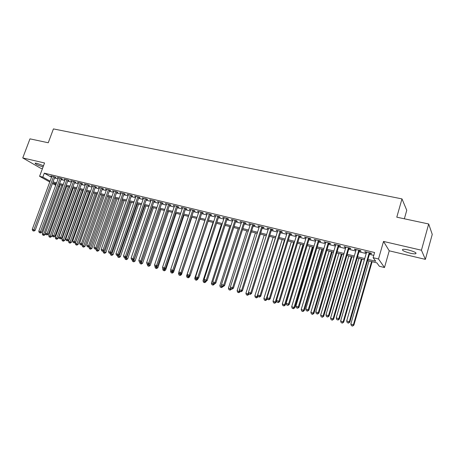 <?xml version="1.0" encoding="UTF-8"?>
<svg xmlns="http://www.w3.org/2000/svg" width="455" height="455" viewBox="0 0 455 455"><rect width="100%" height="100%" fill="white"/><g stroke="black" fill="none" stroke-linecap="round" stroke-linejoin="round"><path stroke-width="0.68" d="M43.515 165.762L36.906 163.299L35.098 163.106C35.348 164.113 38.004 165.37 43.071 166.883L43.094 166.888M409.995 253.156C412.668 253.771 414.573 253.97 415.699 253.765C416.877 252.883 414.442 251.615 408.391 249.966C405.724 249.363 403.841 249.164 402.743 249.374C401.594 250.261 404.012 251.524 409.995 253.156M59.514 186.732L58.53 186.487M404.358 218.792L406.764 210.29L401.987 198.903L53.428 128.907L48.253 142.762L29.973 138.855L22.75 157.93L40.751 168.293L42.423 168.691M401.987 198.903L396.788 217.177L428.69 223.985L432.25 234.399L425.379 259.373L421.438 250.216L383.525 241.44L378.503 258.986L384.481 267.534L379.345 266.255L376.894 262.882L367.6 260.584M383.525 241.44L389.235 250.813L425.379 259.373M389.235 250.813L384.481 267.534M428.69 223.985L421.438 250.216M54.765 177.257L55.908 177.53L54.708 176.841L50.784 175.892L51.807 176.477M61.34 178.843L62.5 179.122L61.306 178.434L57.341 177.473L58.377 178.076M67.988 180.447L69.16 180.732L67.983 180.043L63.967 179.077L65.019 179.685M74.717 182.074L75.9 182.358L74.734 181.67L70.673 180.692L71.731 181.312M81.519 183.718L82.719 184.008L81.559 183.319L77.458 182.33L78.527 182.961M88.401 185.378L89.612 185.674L88.469 184.986L84.317 183.985L85.392 184.628M95.357 187.062L96.585 187.358L95.453 186.669L91.25 185.657L92.342 186.317M102.398 188.762L103.638 189.064L102.517 188.376L98.269 187.352L99.372 188.023M109.666 190.099L105.367 189.064L106.481 189.746L106.618 189.365L86.74 245.228L89.703 246.28L109.655 190.093L110.77 190.787L109.519 190.48M116.719 192.22L117.987 192.528L116.901 191.845L112.55 190.793L113.682 191.487M124.01 193.984L125.29 194.291L124.221 193.608L119.819 192.55L120.962 193.244M131.381 195.764L132.684 196.077L131.62 195.394L127.167 194.319L128.327 195.024M138.843 197.567L140.157 197.885L139.116 197.203L134.612 196.116L135.783 196.827M146.396 199.392L147.727 199.711L146.698 199.034L142.136 197.931L143.325 198.653M154.04 201.241L155.382 201.565L154.376 200.882L149.758 199.773L150.963 200.496M161.775 203.106L163.135 203.436L162.139 202.759L157.47 201.633L158.693 202.361M169.601 205L170.983 205.33L170.005 204.653L165.273 203.516L166.513 204.249M177.53 206.911L178.923 207.252L177.962 206.576L173.179 205.421L174.43 206.166M185.549 208.851L186.965 209.192L186.021 208.521L181.175 207.349L182.449 208.1M193.671 210.813L195.104 211.16L194.183 210.489L189.274 209.306L190.56 210.062M201.895 212.798L203.345 213.15L202.441 212.479L197.47 211.285L198.778 212.047M210.221 214.811L211.689 215.164L210.807 214.498L205.774 213.287L207.099 214.055M218.656 216.847L220.14 217.206L219.276 216.546L214.18 215.312L215.528 216.091M227.193 218.912L228.7 219.276L227.858 218.61L222.694 217.371L224.059 218.155M235.844 220.999L237.368 221.369L236.543 220.709L231.316 219.446L232.698 220.243M244.602 223.115L246.144 223.49L245.347 222.831L240.052 221.557L241.457 222.358M253.475 225.259L255.039 225.64L254.265 224.986L248.902 223.689L250.324 224.497M262.467 227.432L264.048 227.819L263.297 227.164L257.866 225.851L259.305 226.67M271.572 229.633L273.176 230.02L272.448 229.371L266.943 228.046L268.41 228.871M280.798 231.862L282.43 232.255L281.725 231.606L276.145 230.264L277.63 231.094M290.148 234.12L291.797 234.518L291.12 233.876L285.467 232.511L286.974 233.352M299.629 236.412L301.295 236.816L300.647 236.173L294.92 234.791L296.444 235.644M309.229 238.733L310.924 239.142L310.299 238.505L304.492 237.1L306.044 237.959M318.966 241.082L320.684 241.497L320.087 240.866L314.2 239.444L315.776 240.314M328.834 243.465L330.575 243.886L330.006 243.26L324.04 241.815L325.638 242.697M338.833 245.882L340.602 246.309L340.067 245.683L334.015 244.221L334.567 244.853L335.636 245.108M348.979 248.333L350.765 248.766L350.259 248.146L344.128 246.661L344.651 247.287L345.772 247.56M359.262 250.819L361.077 251.257L360.605 250.637L354.382 249.135L354.872 249.761L356.055 250.045M367.953 259.35L375.716 261.255L373.123 257.672L374.601 252.519L44.3 173.162L51.517 177.274M54.481 178.019L58.075 178.889M61.061 179.611L64.718 180.499M67.71 181.221L71.435 182.125M74.432 182.853L78.232 183.769M81.235 184.497L85.102 185.435M88.116 186.169L92.052 187.119M95.072 187.852L99.088 188.825M102.113 189.559L106.197 190.548M109.234 191.282L113.397 192.289M116.434 193.028L120.677 194.057M123.726 194.797L128.043 195.843M131.097 196.583L135.499 197.646M138.559 198.391L143.041 199.478M146.112 200.217L150.679 201.326M153.75 202.071L158.403 203.197M161.485 203.942L166.229 205.091M169.317 205.842L174.146 207.014M177.24 207.759L182.159 208.953M185.265 209.704L190.275 210.921M193.386 211.672L198.494 212.912M201.611 213.668L206.815 214.925M209.937 215.681L215.238 216.967M218.366 217.729L223.769 219.037M226.908 219.793L232.414 221.13M235.554 221.892L241.167 223.251M244.312 224.014L250.034 225.401M253.19 226.163L259.02 227.574M262.177 228.342L268.12 229.781M271.282 230.548L277.345 232.016M280.513 232.784L286.69 234.28M289.863 235.047L296.159 236.577M299.339 237.345L305.76 238.903M308.945 239.671L315.486 241.258M318.676 242.032L325.353 243.647M328.544 244.42L335.352 246.07M338.548 246.849L345.487 248.527M348.695 249.306L355.77 251.018M358.978 251.797L366.19 253.543M369.403 254.322L373.777 255.38M369.688 253.338L371.53 253.782L371.087 253.168L364.779 251.643L365.24 252.263L366.474 252.559M49.771 181.983L39.579 176.312L44.556 162.975L22.75 157.93M39.579 176.312L42.833 177.103L50.078 181.158M44.3 173.162L42.833 177.103M373.123 257.672L378.503 258.986M55.715 185.293L52.461 183.484M56.283 183.757L53.497 183.069L56.016 184.474M58.718 185.987L59.605 186.482M364.387 259.794L357.169 258.013M353.956 257.217L346.881 255.471M343.673 254.681L336.734 252.969M333.538 252.178L326.73 250.5M323.533 249.71L316.862 248.066M313.671 247.275L307.125 245.66M303.94 244.875L297.519 243.288M294.339 242.504L288.043 240.951M284.864 240.166L278.693 238.642M275.52 237.863L269.462 236.367M266.3 235.588L260.351 234.12M257.194 233.341L251.365 231.902M248.214 231.123L242.492 229.712M239.341 228.933L233.728 227.545M230.588 226.772L225.083 225.413M221.949 224.639L216.54 223.308M213.412 222.535L208.111 221.227M204.989 220.453L199.785 219.168M196.668 218.4L191.561 217.143M188.455 216.375L183.439 215.135M180.339 214.373L175.42 213.156M172.326 212.394L167.497 211.2M164.409 210.438L159.671 209.272M156.588 208.509L151.936 207.361M148.859 206.604L144.292 205.478M141.226 204.716L136.745 203.612M133.685 202.856L129.283 201.77M126.228 201.019L121.912 199.95M118.863 199.199L114.626 198.152M111.583 197.402L107.425 196.378M104.388 195.627L100.305 194.621M97.279 193.875L93.269 192.886M90.249 192.141L86.313 191.168M83.299 190.423L79.437 189.468M76.429 188.728L72.635 187.79M66.726 186.334L48.719 235.593L51.551 236.594L69.632 187.05L65.912 186.129M62.921 185.395L59.264 184.491M53.042 181.909L56.636 182.796M59.616 183.53L63.279 184.429M66.265 185.162L69.996 186.078M72.993 186.817L76.787 187.75M79.79 188.489L83.657 189.439M86.666 190.179L90.608 191.145M93.622 191.891L97.637 192.874M100.663 193.62L104.747 194.626M107.778 195.371L111.941 196.395M114.984 197.14L119.221 198.187M122.27 198.932L126.587 199.995M129.641 200.746L134.043 201.827M137.103 202.583L141.585 203.681M144.65 204.437L149.217 205.558M152.294 206.314L156.947 207.463M160.029 208.219L164.767 209.385M167.855 210.142L172.684 211.33M175.778 212.093L180.698 213.298M183.803 214.066L188.814 215.295M191.925 216.062L197.032 217.319M200.143 218.081L205.347 219.361M208.47 220.129L213.776 221.437M216.904 222.205L222.307 223.53M225.441 224.304L230.952 225.657M234.092 226.431L239.705 227.813M242.851 228.586L248.572 229.991M251.723 230.765L257.553 232.198M260.715 232.977L266.658 234.439M269.821 235.218L275.878 236.708M279.051 237.487L285.228 239.006M288.402 239.785L294.698 241.332M297.877 242.117L304.298 243.692M307.483 244.477L314.03 246.087M317.22 246.872L323.892 248.515M327.088 249.3L333.896 250.972M337.092 251.757L344.031 253.463M347.239 254.254L354.314 255.994M357.522 256.785L364.739 258.559M365.376 251.791L365.24 252.263M355.008 249.289L354.872 249.761M344.788 246.82L344.651 247.287M334.704 244.392L334.567 244.853M324.762 241.992L324.62 242.452M314.951 239.626L314.809 240.081M305.271 237.288L305.134 237.743M295.722 234.985L295.585 235.434M286.297 232.715L286.161 233.159M276.998 230.469L276.862 230.912M267.824 228.256L267.688 228.694M258.77 226.072L258.628 226.505M249.829 223.911L249.687 224.349M241.002 221.784L240.866 222.216M232.289 219.685L232.152 220.112M223.689 217.609L223.553 218.03M215.198 215.556L215.056 215.983M206.809 213.537L206.672 213.952M198.528 211.535L198.386 211.95M190.344 209.562L190.207 209.977M182.267 207.617L182.125 208.026M174.288 205.688L174.146 206.098M166.399 203.789L166.263 204.193M158.613 201.906L158.476 202.31M150.918 200.052L150.781 200.45M143.314 198.215L143.177 198.613M135.8 196.406L135.664 196.799M128.373 194.615L128.236 195.007M121.036 192.84L120.899 193.233M113.784 191.094L113.648 191.481M369.244 252.724L349.315 321.73L346.682 320.963L366.616 252.087M369.824 252.866L349.838 322.117L349.315 321.73L348.291 322.976L347.239 322.669L348.291 322.976M348.502 323.13L349.838 322.117M346.682 320.963L347.239 322.669M369.011 260.931L350.833 323.988L353.899 325.103L372.127 261.705M352.403 325.951L351.374 325.649L352.602 326.093L353.404 324.739L371.576 261.568M351.374 325.649L350.833 323.988M353.899 325.103L352.602 326.093M358.785 250.199L338.827 318.676L336.234 317.914L356.191 249.573M359.399 250.347L339.385 319.069L338.827 318.676L337.826 319.916L336.785 319.609L337.826 319.916M338.048 320.07L339.385 319.069M336.234 317.914L336.785 319.609M348.467 247.713L328.493 315.662L325.928 314.917L345.908 247.093M349.116 247.867L329.079 316.06L328.493 315.662L327.503 316.896L326.48 316.6L327.503 316.896M327.742 317.055L329.079 316.06M325.928 314.917L326.48 316.6M338.292 245.256L318.295 312.693L315.77 311.954L335.773 244.648M338.975 245.421L318.915 313.097L318.295 312.693L317.328 313.922L316.322 313.626L317.328 313.922M317.579 314.087L318.915 313.097M315.77 311.954L316.322 313.626M328.26 242.833L308.245 309.764L305.754 309.036L325.774 242.236M328.971 243.01L308.894 310.179L308.245 309.764L307.296 310.987L306.3 310.697L307.296 310.987M307.557 311.152L308.894 310.179M305.754 309.036L306.3 310.697M358.836 258.423L340.636 321.002L343.696 322.117L361.947 259.191M342.188 322.948L341.176 322.652L342.399 323.096L343.172 321.748L361.367 259.049M341.176 322.652L340.636 321.002M343.696 322.117L342.399 323.096M348.797 255.943L330.58 318.062L333.634 319.171L351.908 256.711M332.116 319.99L331.115 319.7L332.338 320.144L333.077 318.79L351.294 256.563M331.115 319.7L330.58 318.062M333.634 319.171L332.338 320.144M338.895 253.503L320.656 315.156L323.71 316.265L342.001 254.271M322.18 317.072L321.19 316.782L322.413 317.226L323.124 315.878L341.358 254.112M321.19 316.782L320.656 315.156M323.71 316.265L322.413 317.226M329.13 251.092L310.873 312.295L313.922 313.398L332.23 251.854M312.375 314.195L311.402 313.91L312.625 314.354L312.375 314.195L313.307 313.006L331.558 251.689M311.402 313.91L310.873 312.295M313.922 313.398L312.625 314.354M318.363 240.45L298.332 306.875L295.875 306.158L315.912 239.859M319.103 240.627L299.009 307.296L298.332 306.875L297.405 308.098L296.421 307.808L297.405 308.098M297.672 308.262L299.009 307.296M295.875 306.158L296.421 307.808M319.49 248.714L301.216 309.468L304.259 310.572L322.584 249.476M302.706 311.357L301.745 311.078L302.967 311.516L302.706 311.357L303.616 310.173L321.884 249.306M301.745 311.078L301.216 309.468M304.259 310.572L302.967 311.516M308.604 238.096L288.555 304.025L286.132 303.32L306.181 237.51M309.366 238.278L289.261 304.452L288.555 304.025L287.645 305.242L286.678 304.958L287.645 305.242M287.93 305.413L289.261 304.452M286.132 303.32L286.678 304.958M309.974 246.365L291.689 306.681L294.726 307.785L313.068 247.128M293.168 308.558L292.218 308.28L293.435 308.717L293.168 308.558L294.061 307.375L312.34 246.951M292.218 308.28L291.689 306.681M294.726 307.785L293.435 308.717M298.969 235.77L278.909 301.216L276.521 300.522L296.586 235.195M299.765 235.963L279.643 301.654L278.909 301.216L278.016 302.427L277.067 302.148L278.016 302.427M278.312 302.598L279.643 301.654M276.521 300.522L277.067 302.148M300.59 244.051L282.293 303.934L285.325 305.032L303.678 244.807M283.755 305.794L282.817 305.521L284.034 305.959L283.755 305.794L284.631 304.617L302.922 244.625M282.817 305.521L282.293 303.934M285.325 305.032L284.034 305.959M289.471 233.478L269.4 298.446L267.039 297.758L287.111 232.909M290.29 233.677L270.156 298.884L269.4 298.446L268.524 299.652L267.58 299.379L268.524 299.652M268.831 299.828L270.156 298.884M267.039 297.758L267.58 299.379M291.325 241.759L273.017 301.221L276.043 302.313L276.56 300.636M274.467 303.064L273.54 302.797L274.752 303.235L274.467 303.064L275.326 301.892L293.629 242.327M273.54 302.797L273.017 301.221M276.043 302.313L274.752 303.235M280.092 231.214L260.015 295.71L257.689 295.033L277.766 230.657M280.94 231.419L260.8 296.159L260.015 295.71L259.157 296.91L258.23 296.643L259.157 296.91M259.469 297.092L260.8 296.159M257.689 295.033L258.23 296.643M282.18 239.506L263.866 298.543L266.886 299.635L267.261 298.417M265.299 300.374L264.389 300.107L265.595 300.545L265.299 300.374L266.141 299.208L284.455 240.064M264.389 300.107L263.866 298.543M266.886 299.635L265.595 300.545M270.839 228.984L250.756 293.014L248.464 292.343L268.547 228.427M271.709 229.195L251.564 293.464L250.756 293.014L249.914 294.209L248.999 293.941L249.914 294.209M250.239 294.391L251.564 293.464M248.464 292.343L248.999 293.941M273.148 237.277L254.828 295.898L257.843 296.984L258.087 296.216M256.25 297.718L255.352 297.456L256.557 297.888L256.25 297.718L257.075 296.558L275.394 237.828M255.352 297.456L254.828 295.898M257.843 296.984L256.557 297.888M261.71 226.778L241.622 290.353L239.358 289.693L259.447 226.232M262.603 226.994L242.452 290.808L241.622 290.353L240.797 291.541L239.893 291.28L240.797 291.541M241.127 291.723L242.452 290.808M239.358 289.693L239.893 291.28M264.236 235.076L245.91 293.287L248.919 294.374L249.05 293.97M247.321 295.096L246.434 294.834L247.634 295.267L247.321 295.096L248.549 292.605M246.434 294.834L245.91 293.287M248.919 294.374L247.634 295.267M252.696 224.605L232.607 287.725L230.372 287.077L250.46 224.065M253.611 224.827L233.46 288.191L232.607 287.725L231.794 288.914L230.901 288.652L231.794 288.914M232.141 289.096L233.46 288.191M230.372 287.077L230.901 288.652M255.437 232.903L237.112 290.711L240.115 291.797L240.217 291.456M238.505 292.508L237.629 292.252L238.829 292.684L238.505 292.508L239.597 290.409M237.629 292.252L237.112 290.711M240.115 291.797L238.829 292.684M243.8 222.461L223.712 285.131L221.505 284.489L241.594 221.926M244.739 222.688L224.588 285.603L223.712 285.131L222.916 286.314L222.034 286.058L222.916 286.314M223.268 286.502L224.588 285.603M221.505 284.489L221.972 286.286L222.831 286.735L222.939 286.405M246.746 230.759L228.421 288.169L231.419 289.249L231.521 288.914M229.798 289.954L228.933 289.699L230.133 290.131L229.798 289.954L230.765 288.231M228.933 289.699L228.421 288.169M231.419 289.249L230.133 290.131M235.019 220.339L214.931 282.572L212.752 281.941L232.841 219.816M235.98 220.573L215.829 283.05L214.931 282.572L214.151 283.755L213.281 283.499L214.151 283.755M214.51 283.943L215.829 283.05M212.752 281.941L213.281 283.499M238.164 228.643L219.839 285.66L221.972 286.286L221.204 287.429L220.351 287.179L221.204 287.429M220.351 287.179L219.839 285.66M222.831 286.735L221.551 287.611M226.345 218.246L206.263 280.047L204.113 279.421L224.196 217.729M227.329 218.485L207.184 280.53L206.263 280.047L205.501 281.224L204.636 280.974L205.501 281.224M205.87 281.412L207.184 280.53M204.113 279.421L204.636 280.974M229.69 226.55L211.365 283.181L214.35 284.256L214.459 283.926M212.724 284.938L211.882 284.693L213.076 285.12L212.724 284.938L213.531 283.63M211.882 284.693L211.365 283.181M214.35 284.256L213.076 285.12M217.786 216.182L197.703 277.556L195.582 276.936L215.664 215.67M218.792 216.426L198.647 278.039L197.703 277.556L196.958 278.727L196.111 278.477L196.958 278.727M197.333 278.915L198.647 278.039M195.582 276.936L196.111 278.477M221.323 224.486L203.004 280.735L205.978 281.804L206.172 281.207M204.346 282.481L203.51 282.236L204.704 282.663L204.346 282.481L205.131 281.196M203.51 282.236L203.004 280.735M205.978 281.804L204.704 282.663M209.334 214.146L189.257 275.099L187.164 274.484L207.235 213.64M210.358 214.39L190.224 275.582L189.257 275.099L188.524 276.259L187.688 276.014L188.524 276.259M188.91 276.452L190.224 275.582M187.164 274.484L187.688 276.014M213.054 222.444L194.74 278.318L197.709 279.381L198.01 278.466M196.071 280.047L195.246 279.808L196.441 280.235L196.071 280.047L196.844 278.773M195.246 279.808L194.74 278.318M197.709 279.381L196.441 280.235M200.991 212.132L180.919 272.664L178.855 272.062L198.92 211.632M202.031 212.383L181.903 273.159L180.919 272.664L180.197 273.825L179.372 273.586L180.197 273.825M180.595 274.024L181.903 273.159M178.855 272.062L179.372 273.586M204.892 220.43L186.578 275.929L189.547 276.993L189.951 275.764M187.898 277.652L187.085 277.413L188.273 277.834L187.898 277.652L188.66 276.378M187.085 277.413L186.578 275.929M189.547 276.993L188.273 277.834M192.744 210.142L172.69 270.27L170.642 269.673L190.702 209.647M193.807 210.398L173.691 270.765L172.69 270.27L171.979 271.425L171.165 271.186L171.979 271.425M172.382 271.618L173.691 270.765M170.642 269.673L171.165 271.186M178.94 272.312L178.519 273.569L181.482 274.632L199.847 219.185M179.827 275.281L179.025 275.048L180.208 275.468L179.827 275.281L180.572 274.012M179.025 275.048L178.519 273.569M181.482 274.632L180.208 275.468M184.605 208.18L164.556 267.898L162.537 267.312L182.586 207.69M185.685 208.441L165.575 268.399L164.556 267.898L163.863 269.047L163.055 268.814L163.863 269.047M164.272 269.246L165.575 268.399M162.537 267.312L163.055 268.814M170.87 270.321L170.562 271.243L173.514 272.3L191.868 217.217M171.853 272.937L171.063 272.71L172.246 273.131L171.853 272.937L172.673 271.43M171.063 272.71L170.562 271.243M173.514 272.3L172.246 273.131M176.563 206.24L156.526 265.561L154.535 264.981L174.566 205.757M177.666 206.502L157.567 266.061L156.526 265.561L155.849 266.704L155.053 266.471L155.849 266.704M156.264 266.903L157.567 266.061M154.535 264.981L155.053 266.471M162.896 268.348L162.697 268.939L165.643 269.997L183.991 215.272M163.982 270.628L163.197 270.401L164.374 270.822L163.982 270.628L164.875 268.854M163.197 270.401L162.697 268.939M165.643 269.997L164.374 270.822M168.623 204.323L148.597 263.246L146.629 262.677L166.649 203.846M169.738 204.591L149.649 263.758L148.597 263.246L147.932 264.389L147.141 264.162L147.932 264.389M148.353 264.594L149.649 263.758M146.629 262.677L147.141 264.162M155.024 266.391L154.927 266.67L157.868 267.716L176.204 213.35M156.201 268.342L155.428 268.114L156.605 268.535L156.201 268.342L157.168 266.317M155.428 268.114L154.927 266.67M157.868 267.716L156.605 268.535M160.774 202.429L140.766 260.965L138.821 260.402L158.829 201.957M161.912 202.702L141.835 261.477L140.766 260.965L140.112 262.103L139.332 261.875L140.112 262.103M140.538 262.308L141.835 261.477M138.821 260.402L139.332 261.875M147.312 264.241L150.184 265.47L168.509 211.45M148.512 266.084L147.75 265.862L148.921 266.283L148.512 266.084L149.558 263.82M147.75 265.862L147.249 264.423M150.184 265.47L148.921 266.283M153.022 200.558L133.031 258.713L131.108 258.156L151.1 200.098M154.177 200.837L134.117 259.231L133.031 258.713L132.388 259.845L131.62 259.617L132.388 259.845M132.82 260.05L134.117 259.231M131.108 258.156L131.62 259.617M139.719 262.057L142.591 263.246L160.905 209.579M140.919 263.854L140.163 263.633L141.334 264.054L140.919 263.854L159.807 209.306M140.163 263.633L139.668 262.205M142.591 263.246L141.334 264.054M145.367 198.71L125.387 256.483L123.493 255.932L143.467 198.255M146.533 198.994L126.49 257.007L125.387 256.483L124.755 257.615L123.999 257.394L124.755 257.615M125.199 257.82L126.49 257.007M123.493 255.932L123.999 257.394M132.223 259.873L135.095 261.051L153.392 207.719M133.412 261.653L132.667 261.437L133.838 261.852L133.412 261.653L152.277 207.446M132.667 261.437L132.172 260.01M135.095 261.051L133.838 261.852M137.797 196.884L117.834 254.288L115.962 253.742L135.92 196.435M138.98 197.174L118.954 254.811L117.834 254.288L117.219 255.409L116.469 255.192L117.219 255.409M117.669 255.619L118.954 254.811M115.962 253.742L116.469 255.192M124.818 257.706L127.679 258.884L145.97 205.887M125.995 259.475L125.261 259.259L126.427 259.674L125.995 259.475L144.838 205.609M125.261 259.259L124.767 257.843M127.679 258.884L126.427 259.674M130.323 195.081L110.377 252.115L108.529 251.575L128.464 194.632M131.518 195.371L111.509 252.639L110.377 252.115L109.769 253.23L109.029 253.014L109.769 253.23M110.224 253.441L111.509 252.639M108.529 251.575L109.029 253.014M117.498 255.568L120.353 256.739L138.627 204.079M118.67 257.325L117.942 257.109L119.102 257.524L118.67 257.325L137.484 203.794M117.942 257.109L117.447 255.704M120.353 256.739L119.102 257.524M122.93 193.301L103.006 249.966L101.181 249.431L121.098 192.857M124.147 193.591L104.155 250.495L103.006 249.966L102.409 251.08L101.681 250.864L102.409 251.08M102.87 251.291L104.155 250.495M101.181 249.431L101.681 250.864M110.281 253.407L113.113 254.618L131.37 202.287M111.424 255.198L110.707 254.988L111.867 255.397L111.424 255.198L130.21 202.003M110.707 254.988L110.218 253.589M113.113 254.618L111.867 255.397M115.627 191.538L95.726 247.844L93.918 247.315L113.818 191.1M116.855 191.834L96.887 248.373L95.726 247.844L95.141 248.953L94.418 248.743L95.141 248.953M95.607 249.164L96.887 248.373M93.918 247.315L94.418 248.743M103.211 251.08L103.063 251.496L105.958 252.525L124.198 200.518M104.263 253.094L103.552 252.889L104.713 253.298L104.263 253.094L123.026 200.228M103.552 252.889L103.063 251.496M105.958 252.525L104.713 253.298M108.409 189.798L88.526 245.745L87.951 246.855L87.241 246.644L87.951 246.855M88.424 247.065L89.703 246.28M86.74 245.228L87.241 246.644M96.227 248.783L95.999 249.425L98.883 250.455L117.106 198.767M97.188 251.018L96.483 250.813L97.637 251.223L97.188 251.018L115.917 198.471M96.483 250.813L95.999 249.425M98.883 250.455L97.637 251.223M101.277 188.074L81.417 243.675L79.648 243.163L99.508 187.648M102.529 188.381L82.605 244.21L81.417 243.675L80.853 244.779L80.148 244.568L80.853 244.779M81.331 244.989L82.605 244.21M79.648 243.163L80.148 244.568M89.316 246.519L89.009 247.383L91.887 248.407L110.093 197.038M90.192 248.965L89.499 248.76L90.647 249.169L90.192 248.965L108.893 196.736M89.499 248.76L89.009 247.383M91.887 248.407L90.647 249.169M94.225 186.374L74.387 241.628L72.641 241.122L92.473 185.953M95.487 186.692L75.587 242.168L74.387 241.628L73.835 242.725L73.136 242.521L73.835 242.725M74.319 242.936L75.587 242.168M72.641 241.122L73.136 242.521M82.491 244.284L82.105 245.359L84.977 246.382L103.16 195.326M83.276 246.934L82.588 246.729L83.737 247.139L83.276 246.934L101.948 195.024M82.588 246.729L82.105 245.359M84.977 246.382L83.737 247.139M87.252 184.69L67.437 239.603L65.713 239.102L85.523 184.275M88.526 185.02L68.654 240.143L67.437 239.603L66.896 240.695L66.208 240.496L66.896 240.695M67.385 240.911L68.654 240.143M65.713 239.102L66.208 240.496M93.372 192.909L75.274 243.362L78.141 244.38L96.301 193.631M76.434 244.926L75.757 244.727L76.901 245.131L76.434 244.926L95.078 193.329M75.757 244.727L75.274 243.362M78.141 244.38L76.901 245.131M80.359 183.029L60.572 237.601L58.866 237.106L78.652 182.614M81.644 183.371L61.8 238.147L60.572 237.601L60.037 238.687L59.355 238.488L60.037 238.687M60.532 238.909L61.8 238.147M58.866 237.106L59.355 238.488M86.604 191.237L68.523 241.389L71.378 242.401L89.521 191.959M69.678 242.942L69.001 242.743L70.144 243.146L69.678 242.942L88.287 191.652M69.001 242.743L68.523 241.389M71.378 242.401L70.144 243.146M73.545 181.386L53.781 235.622L52.097 235.133L71.856 180.976M74.842 181.733L55.021 236.173L53.781 235.622L53.258 236.708L52.587 236.509L53.258 236.708M53.758 236.924L55.021 236.173M52.097 235.133L52.587 236.509M79.904 189.587L61.846 239.432L64.695 240.445L82.821 190.304M62.989 240.979L62.324 240.78L63.467 241.184L62.989 240.979L81.57 189.997M62.324 240.78L61.846 239.432M64.695 240.445L63.467 241.184M66.811 179.759L47.07 233.671L45.403 233.182L65.139 179.355M68.114 180.117L48.321 234.217L47.07 233.671L46.558 234.746L45.892 234.552L46.558 234.746M47.058 234.968L48.321 234.217M45.403 233.182L45.892 234.552M73.278 187.949L55.248 237.504L58.086 238.511L76.19 188.666M56.38 239.034L55.72 238.841L56.858 239.245L56.38 239.034L74.927 188.359M55.72 238.841L55.248 237.504M58.086 238.511L56.858 239.245M60.145 178.155L40.432 231.737L38.789 231.254L58.496 177.751M61.459 178.519L41.695 232.289L40.432 231.737L39.932 232.812L39.272 232.619L39.932 232.812M40.438 233.028L41.695 232.289M38.789 231.254L39.272 232.619M49.84 237.118L49.191 236.924L50.323 237.328L49.84 237.118L68.358 186.738M49.191 236.924L48.719 235.593M51.551 236.594L50.323 237.328M53.559 176.563L33.875 229.826L32.242 229.348L51.927 176.17M54.879 176.938L35.149 230.378L33.875 229.826L33.38 230.895L32.726 230.702L33.38 230.895M33.892 231.117L35.149 230.378M32.242 229.348L32.726 230.702M60.248 184.736L42.258 233.705L45.085 234.706L45.523 233.517M43.373 235.218L42.73 235.03L43.862 235.428L43.373 235.218L61.863 185.134M42.73 235.03L42.258 233.705M45.085 234.706L43.862 235.428M415.699 253.765L415.944 252.9"/></g></svg>
